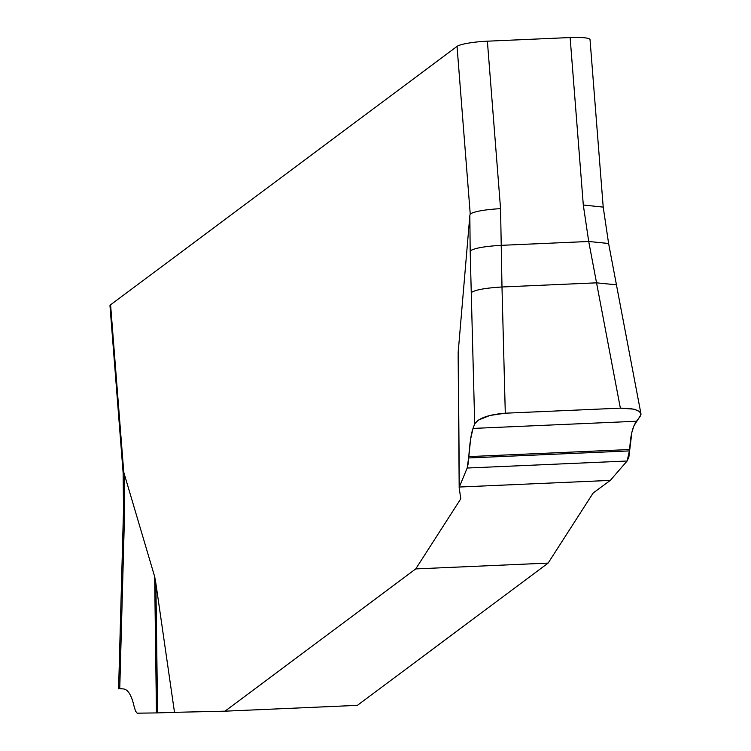 <?xml version="1.0" encoding="UTF-8"?>
<svg xmlns="http://www.w3.org/2000/svg" width="751" height="751" viewBox="0 0 751 751"><rect width="100%" height="100%" fill="white"/><g stroke="black" fill="none" stroke-linecap="round" stroke-linejoin="round"><path stroke-width="1.13" d="M458.26 350.173L459.321 487.033L467.169 468.033L468.802 456.599C469.75 443.099 471.149 433.702 473.008 428.427L474.698 423.864L470.173 250.909L469.844 215.575L458.157 352.585L459.199 487.934L460.804 498.777L415.735 568.911L224.99 711.178L357.382 705.367L548.127 563.09L593.196 492.956L610.3 480.396L459.321 487.033L467.169 468.033L468.07 464.193L470.558 439.419L473.008 428.427L474.698 423.864L478.152 420.194L489.84 415.481L505.292 413.2L620.364 408.15L633.928 409.154L639.43 411.501L640.716 413.05L640.932 414.777L633.91 425.901L631.863 432.379L628.859 457.134L627.123 461.011L610.3 480.396L627.123 461.011L629.723 449.53C630.324 436.087 632.586 426.662 636.491 421.255L640.059 416.608L640.978 414.092L639.354 411.435L634.971 409.426L628.409 408.291L620.364 408.15L596.547 282.836L616.44 284.817M224.99 711.178L174.495 712.333L155.889 583.48L157.588 712.906L174.495 712.333M469.844 215.575L470.22 213.857L457.04 46.393L110.585 304.803A25.506 3.774 175.5 0 0 109.975 305.713L123.155 473.158M110.585 304.803L123.765 472.266L154.659 576.627L155.889 583.48M548.127 563.09L415.735 568.911M118.602 688.798L122.329 553.14L123.511 551.919L119.756 688.611L123.708 688.967C128.102 689.625 131.547 695.388 134.072 706.269L135.537 711.113L137.17 713.178L157.588 712.906M123.511 551.919L124.685 508.605L123.502 509.835L122.329 553.14M118.62 688.338L119.756 688.611M474.698 423.864C478.64 418.091 488.835 414.533 505.292 413.2L620.364 408.15M471.252 292.543C475.252 289.848 485.493 287.99 501.987 286.985L505.292 413.2M457.04 46.393A25.506 3.774 175.5 0 1 487.38 41.183L500.56 208.647L501.987 286.985L596.547 282.836L588.718 241.484L583.302 205.014L570.122 37.55A25.506 3.774 175.5 0 1 590.033 39.662L603.213 207.107L583.302 205.014M123.765 472.266L123.155 473.139L123.502 509.835M500.56 208.647C485.437 209.529 475.327 211.266 470.22 213.857M487.38 41.183L570.122 37.55M470.173 250.909C474.172 248.205 484.414 246.347 500.908 245.342L588.718 241.484L608.601 243.493M156.452 712.934L154.659 576.627M124.347 473.271L124.685 508.605M473.008 428.427L636.491 421.255M468.802 456.599L629.723 449.53M468.718 457.969L629.667 450.9M467.169 468.033L627.123 461.011M459.18 487.728L458.157 356.124M641.025 414.195L616.449 284.892M603.213 207.088L608.62 243.568L616.458 284.892"/></g></svg>
